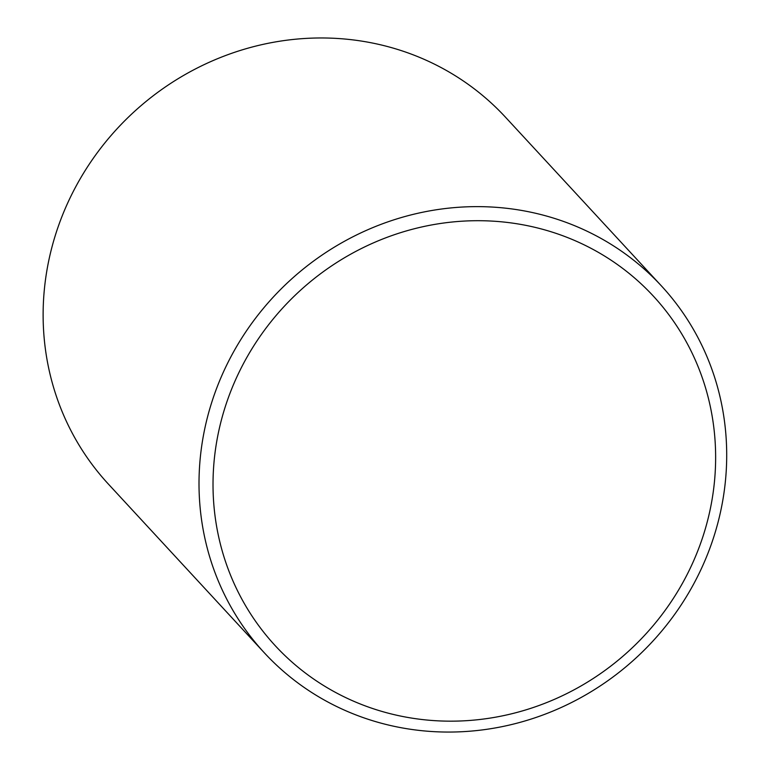<?xml version="1.0" encoding="UTF-8"?>
<svg xmlns="http://www.w3.org/2000/svg" width="770" height="770" viewBox="0 0 770 770"><rect width="100%" height="100%" fill="white"/><g stroke="black" fill="none" stroke-linecap="round" stroke-linejoin="round"><path stroke-width="1.16" d="M661.372 285.863L505.486 117.204A270.318 256.044 137.3 0 0 388.937 46.922A270.318 256.044 137.3 0 0 86.827 167.927A270.318 256.044 137.3 0 0 108.455 484.157L264.341 652.825A270.318 256.044 -42.7 0 1 212.068 401.334A270.318 256.044 -42.7 0 1 544.823 215.581A270.318 256.044 -42.7 0 1 661.372 285.863A270.318 256.044 -42.7 0 1 713.646 537.354A270.318 256.044 -42.7 0 1 380.89 723.107A270.318 256.044 -42.7 0 1 264.341 652.825M703.202 535.708A257.478 243.888 -42.7 0 1 386.261 712.645A257.478 243.888 -42.7 0 1 225.456 406.156A257.478 243.888 -42.7 0 1 542.398 229.229A257.478 243.888 -42.7 0 1 703.202 535.708"/></g></svg>
